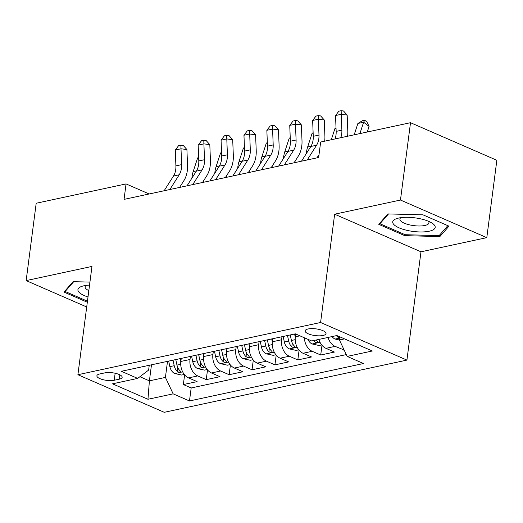 <?xml version="1.0" encoding="UTF-8"?>
<svg xmlns="http://www.w3.org/2000/svg" width="523" height="523" viewBox="0 0 523 523"><rect width="100%" height="100%" fill="white"/><g stroke="black" fill="none" stroke-linecap="round" stroke-linejoin="round"><path stroke-width="0.78" d="M308.106 328.974A10.538 3.38 -172.6 0 0 305.118 330.869A10.538 3.38 -172.6 0 0 311.414 334.864A10.538 3.38 -172.6 0 0 323.037 335.478A10.538 3.38 -172.6 0 0 326.019 333.582A10.538 3.38 -172.6 0 0 319.73 329.588A10.538 3.38 -172.6 0 0 308.106 328.974M486.802 237.645L400.468 200.041L334.648 214.208L420.982 251.805L486.802 237.645L496.85 160.293L410.516 122.696L320.658 142.034L318.644 157.501L124.049 199.381L126.056 183.913L36.198 203.251L26.15 280.596L86.707 306.968M420.982 251.805L406.92 360.092L164.242 412.314L77.907 374.716L320.586 322.495L406.92 360.092M181.246 358.399L180.847 361.458A13.173 9.264 77.9 0 0 188.574 377.9L197.093 381.607L183.351 384.562L184.619 374.834M190.405 356.431L190.006 359.491A13.173 9.264 77.9 0 0 197.733 375.926L206.245 379.639L207.513 369.905M206.245 379.639L219.987 376.684L211.469 372.971A13.173 9.264 77.9 0 1 203.741 356.529L204.14 353.476M227.034 348.547L226.636 351.606A13.173 9.264 77.9 0 0 234.363 368.048L242.881 371.755L229.139 374.71L230.408 364.982M249.929 343.618L249.53 346.677A13.173 9.264 77.9 0 0 257.257 363.119L265.776 366.826L252.034 369.787L253.302 360.053M272.823 338.695L272.424 341.754A13.173 9.264 77.9 0 0 280.151 358.19L288.67 361.903L274.928 364.858L276.196 355.124M295.685 333.994L295.318 336.825A13.173 9.264 77.9 0 0 303.046 353.267L311.558 356.974L297.822 359.929L299.091 350.201M318.88 339.414A13.173 9.264 77.9 0 0 325.94 348.338L334.452 352.051L320.717 355.006L321.985 345.272M114.236 380.26L119.277 379.175A10.212 3.269 -172.6 0 0 122.166 377.338A10.212 3.269 -172.6 0 0 116.067 373.468A10.212 3.269 -172.6 0 0 104.809 372.873L99.769 373.958A10.212 3.269 -172.6 0 0 96.879 375.795A10.212 3.269 -172.6 0 0 102.979 379.665A10.212 3.269 -172.6 0 0 114.236 380.26L115.145 373.252M151.48 364.806L149.395 380.855L165.425 377.41L173.152 393.852L189.483 400.964L363.478 363.518L347.148 356.405L372.33 350.985L336.864 335.544L311.675 340.963L295.345 333.844L121.349 371.291L137.68 378.404L148.624 370.094L149.245 365.289M173.152 393.852L147.963 399.271L112.497 383.823L137.68 378.404M281.975 336.72L281.583 339.78L272.424 341.754M259.081 341.65L258.689 344.709L249.53 346.677M236.193 346.579L235.795 349.632L226.636 351.606M213.299 351.502L212.9 354.561L203.741 356.529M183.351 384.562L191.17 387.968L346.291 354.587M328.032 337.44A13.173 9.264 -102.1 0 0 335.093 346.37L344.121 349.965M320.717 355.006L312.205 351.293A13.173 9.264 -102.1 0 1 304.353 337.773M297.822 359.929L289.311 356.222A13.173 9.264 -102.1 0 1 281.583 339.78M274.928 364.858L266.416 361.151A13.173 9.264 -102.1 0 1 258.689 344.709M252.034 369.787L243.522 366.074A13.173 9.264 -102.1 0 1 235.795 349.632M229.139 374.71L220.628 371.003A13.173 9.264 -102.1 0 1 212.9 354.561M167.51 361.354L165.425 377.41M400.468 200.041L410.516 122.696M334.648 214.208L320.586 322.495M77.907 374.716L91.97 266.429L26.15 280.596M149.166 193.974L126.056 183.913M139.896 376.723L149.395 380.855L147.963 399.271M339.826 336.832L339.42 339.963L344.507 338.871M191.17 387.968L189.483 400.964M343.611 350.077L343.735 349.148M347.148 356.405L339.42 339.963M89.936 282.1L73.076 281.668L63.989 292.082L87.321 302.242M422.97 214.829L387.876 213.927L378.783 224.341L404.782 235.664L439.876 236.573L448.969 226.158L422.97 214.829M440.15 234.448L439.876 236.573M404.92 234.624L404.782 235.664M164.144 190.751L173.479 176.035A16.468 11.578 77.9 0 0 175.898 165.869L175.277 150.023L181.004 148.787L180.893 145.172L183.259 145.472L186.914 149.545L187.535 165.399A24.699 17.37 -102.1 0 1 183.906 180.638L179.598 187.424M169.87 189.522L179.199 174.8A16.468 11.578 77.9 0 0 181.618 164.64L181.004 148.787L186.914 149.545M175.277 150.023L178.605 145.662L180.893 145.172M180.808 361.811L180.128 358.641M184.325 374.468L181.638 375.043L174.682 373.507A8.728 6.139 -102.1 0 1 169.864 366.636L168.681 361.105M173.028 360.17L174.211 365.701A8.728 6.139 77.9 0 0 177.336 371.428L178.474 372.016L180.2 372.062L180.631 371.657L180.082 370.833A8.728 6.139 -102.1 0 1 176.964 365.106L175.78 359.576M203.525 182.279A16.468 11.578 -102.1 0 1 203.467 180.971M198.668 157.717L197.635 157.939L193.183 171.583A24.699 17.37 77.9 0 0 191.915 178.14M197.635 157.939L198.648 157.325M89.551 285.087A21.41 6.858 -172.6 0 0 83.994 285.767A21.41 6.858 -172.6 0 0 82.477 286.153A21.41 6.858 -172.6 0 0 88.008 296.959M86.105 285.401A14.657 4.694 -172.6 0 0 85.099 286.82A14.657 4.694 -172.6 0 0 88.832 290.618M87.452 301.202L65.159 291.494L73.723 281.681M65.27 290.611L65.159 291.494M393.486 224.099A21.41 6.858 -172.6 0 0 419.649 231.951A21.41 6.858 -172.6 0 0 434.423 225.158A21.41 6.858 -172.6 0 0 431.678 222.876A21.41 6.858 -172.6 0 0 397.271 218.411A21.41 6.858 -172.6 0 0 393.486 224.099M400.899 217.66A14.657 4.694 -172.6 0 0 399.899 219.078A14.657 4.694 -172.6 0 0 400.415 220.608A14.657 4.694 -172.6 0 0 416.099 225.864A14.657 4.694 -172.6 0 0 428.965 222.857A14.657 4.694 -172.6 0 0 428.448 221.327A14.657 4.694 -172.6 0 0 428.363 221.222M447.825 225.655L439.15 235.598L405.142 234.722L379.953 223.752L388.517 213.94M380.071 222.87L379.953 223.752M187.038 185.822L196.373 171.106A16.468 11.578 77.9 0 0 198.792 160.94L198.171 145.093L203.898 143.864L203.787 140.242L206.154 140.55L209.808 144.623L210.429 160.469A24.699 17.37 -102.1 0 1 206.801 175.715L202.493 182.501M192.765 184.593L202.094 169.877A16.468 11.578 77.9 0 0 204.513 159.711L203.898 143.864L209.808 144.623M198.171 145.093L201.499 140.739L203.787 140.242M209.932 180.899L219.268 166.177A16.468 11.578 77.9 0 0 221.687 156.017L221.066 140.171L226.792 138.935L226.681 135.32L229.048 135.62L232.702 139.693L233.323 155.54A24.699 17.37 -102.1 0 1 229.689 170.786L225.387 177.572M215.659 179.664L224.988 164.948A16.468 11.578 77.9 0 0 227.407 154.782L226.792 138.935L232.702 139.693M221.066 140.171L224.393 135.81L226.681 135.32M232.827 175.97L242.162 161.254A16.468 11.578 77.9 0 0 244.581 151.088L243.96 135.241L249.687 134.012L249.576 130.39L251.942 130.691L255.597 134.764L256.218 150.617A24.699 17.37 -102.1 0 1 252.583 165.863L248.281 172.642M238.553 174.741L247.882 160.018A16.468 11.578 77.9 0 0 250.301 149.859L249.687 134.012L255.597 134.764M243.96 135.241L247.287 130.881L249.576 130.39M255.721 171.047L265.056 156.325A16.468 11.578 77.9 0 0 267.475 146.165L266.854 130.312L272.581 129.083L272.47 125.461L274.837 125.768L278.491 129.841L279.105 145.688A24.699 17.37 -102.1 0 1 275.477 160.934L271.176 167.72M261.448 169.812L270.777 155.096A16.468 11.578 77.9 0 0 273.196 144.93L272.581 129.083L278.491 129.841M266.854 130.312L270.182 125.958L272.47 125.461M203.702 356.882L203.022 353.711M207.219 369.545L204.532 370.121L197.576 368.578A8.728 6.139 -102.1 0 1 192.758 361.707L191.575 356.176M195.922 355.241L197.106 360.772A8.728 6.139 77.9 0 0 200.231 366.499L201.368 367.094L203.094 367.139L203.525 366.734L202.976 365.91A8.728 6.139 -102.1 0 1 199.858 360.184L198.675 354.653M226.42 177.349A16.468 11.578 -102.1 0 1 226.361 176.042M221.562 152.794L220.529 153.017L216.077 166.654A24.699 17.37 77.9 0 0 214.809 173.211M220.529 153.017L221.543 152.402M226.596 351.953L225.916 348.789M230.107 364.616L227.427 365.191L220.471 363.648A8.728 6.139 -102.1 0 1 215.653 356.784L214.469 351.253M218.817 350.312L220 355.843A8.728 6.139 77.9 0 0 223.125 361.57L224.262 362.164L225.988 362.21L226.42 361.805L225.871 360.981A8.728 6.139 -102.1 0 1 222.752 355.254L221.569 349.724M249.314 172.42A16.468 11.578 -102.1 0 1 249.255 171.113M244.457 147.865L243.424 148.087L238.972 161.731A24.699 17.37 77.9 0 0 237.704 168.288M243.424 148.087L244.437 147.473M249.491 347.03L248.811 343.859M253.001 359.687L250.321 360.269L243.365 358.726A8.728 6.139 -102.1 0 1 238.547 351.855L237.364 346.324M241.711 345.389L242.894 350.92A8.728 6.139 77.9 0 0 246.019 356.647L247.157 357.235L248.883 357.281L249.314 356.876L248.765 356.052A8.728 6.139 -102.1 0 1 245.64 350.325L244.463 344.794M272.208 167.497A16.468 11.578 -102.1 0 1 272.15 166.19M267.351 142.936L266.318 143.158L261.866 156.802A24.699 17.37 77.9 0 0 260.598 163.359M266.318 143.158L267.331 142.544M272.385 342.101L271.705 338.937M275.896 354.764L273.215 355.339L266.259 353.796A8.728 6.139 -102.1 0 1 261.441 346.926L260.258 341.395M264.605 340.46L265.789 345.991A8.728 6.139 77.9 0 0 268.914 351.718L270.051 352.312L271.777 352.358L272.208 351.953L271.659 351.129A8.728 6.139 -102.1 0 1 268.534 345.402L267.358 339.872M295.103 162.568A16.468 11.578 -102.1 0 1 295.044 161.261M290.245 138.013L289.212 138.235L284.76 151.873A24.699 17.37 77.9 0 0 283.492 158.436M289.212 138.235L290.226 137.621M278.615 166.118L287.951 151.402A16.468 11.578 77.9 0 0 290.37 141.236L289.749 125.389L295.475 124.154L295.364 120.538L297.731 120.839L301.385 124.912L302 140.765A24.699 17.37 -102.1 0 1 298.372 156.004L294.07 162.79M284.342 164.889L293.671 150.166A16.468 11.578 77.9 0 0 296.09 140.007L295.475 124.154L301.385 124.912M289.749 125.389L293.076 121.029L295.364 120.538M295.279 337.178L294.599 334.007M298.79 349.835L296.11 350.41L289.154 348.874A8.728 6.139 -102.1 0 1 284.335 342.003L283.152 336.472M287.5 335.537L288.683 341.068A8.728 6.139 77.9 0 0 291.808 346.795L292.945 347.383L294.671 347.429L295.103 347.024L294.554 346.2A8.728 6.139 -102.1 0 1 291.429 340.473L290.245 334.942M317.997 157.645A16.468 11.578 -102.1 0 1 317.938 156.338M313.14 133.084L312.107 133.306L307.655 146.95A24.699 17.37 77.9 0 0 306.38 153.507M312.107 133.306L313.12 132.692M301.51 161.189L310.845 146.473A16.468 11.578 77.9 0 0 313.264 136.307L312.643 120.46L318.37 119.231L318.259 115.609L320.625 115.916L324.28 119.989L324.894 135.836A24.699 17.37 -102.1 0 1 324.665 141.171M307.236 159.96L316.565 145.244A16.468 11.578 77.9 0 0 318.984 135.078L318.37 119.231L324.28 119.989M312.643 120.46L315.97 116.106L318.259 115.609M319.023 154.625L316.964 157.868M321.684 344.912L319.004 345.487L312.048 343.944A8.728 6.139 -102.1 0 1 307.949 339.335M313.525 340.565A8.728 6.139 77.9 0 0 314.702 341.865L315.84 342.46L317.566 342.506L317.997 342.101L317.448 341.277A8.728 6.139 -102.1 0 1 316.278 339.97M336.034 128.161L335.001 128.383L331.294 139.746M335.001 128.383L336.014 127.769M335.021 138.941A16.468 11.578 77.9 0 0 336.158 131.384L335.537 115.531L341.264 114.302L341.153 110.686L343.519 110.987L347.174 115.06L347.788 130.907A24.699 17.37 -102.1 0 1 347.56 136.242M340.748 137.712A16.468 11.578 77.9 0 0 341.879 130.149L341.264 114.302L347.174 115.06M335.537 115.531L338.865 111.177L341.153 110.686M339.44 340.015L334.942 339.015A8.728 6.139 -102.1 0 1 332.072 336.57M336.42 335.635A8.728 6.139 77.9 0 0 337.596 336.936L339.715 337.668M367.257 132.005L369.081 126.416L363.616 122.225L359.909 133.587M364.721 120.225L363.616 122.225L357.895 123.454L362.432 120.715L364.721 120.225L366.904 121.898L369.081 126.416M357.895 123.454L354.189 134.816M299.914 335.838L295.318 336.825M190.006 359.491L180.847 361.458M197.733 375.926L188.574 377.9M335.093 346.37L325.94 348.338M312.205 351.293L303.046 353.267M289.311 356.222L280.151 358.19M266.416 361.151L257.257 363.119M243.522 366.074L234.363 368.048M220.628 371.003L211.469 372.971M119.839 374.828L119.277 379.175M173.479 176.035L179.199 174.8M175.898 165.869L181.618 164.64M174.859 373.546L182.671 371.866M176.964 365.106L180.723 364.296M169.864 366.636L174.211 365.701M196.524 170.864L193.183 171.583M177.82 367.689L177.336 371.428M196.373 171.106L202.094 169.877M198.792 160.94L204.513 159.711M219.268 166.177L224.988 164.948M221.687 156.017L227.407 154.782M242.162 161.254L247.882 160.018M244.581 151.088L250.301 149.859M265.056 156.325L270.777 155.096M267.475 146.165L273.196 144.93M197.753 368.617L205.565 366.937M199.858 360.184L203.617 359.373M192.758 361.707L197.106 360.772M219.418 165.935L216.077 166.654M200.714 362.759L200.231 366.499M220.647 363.694L228.459 362.008M222.752 355.254L226.511 354.444M215.653 356.784L220 355.843M242.312 161.012L238.972 161.731M223.609 357.83L223.125 361.57M243.541 358.765L251.354 357.085M245.64 350.325L249.406 349.521M238.547 351.855L242.894 350.92M265.207 156.083L261.866 156.802M246.503 352.907L246.019 356.647M266.436 353.836L274.248 352.156M268.534 345.402L272.3 344.592M261.441 346.926L265.789 345.991M288.101 151.16L284.76 151.873M269.397 347.978L268.914 351.718M287.951 151.402L293.671 150.166M290.37 141.236L296.09 140.007M289.33 348.913L297.142 347.233M291.429 340.473L295.194 339.662M284.335 342.003L288.683 341.068M310.995 146.231L307.655 146.95M292.292 343.055L291.808 346.795M310.845 146.473L316.565 145.244M313.264 136.307L318.984 135.078M312.224 343.984L320.037 342.304M314.905 340.264L314.702 341.865M336.158 131.384L341.879 130.149M335.119 339.061L339.662 338.08M337.727 335.916L337.596 336.936"/></g></svg>
